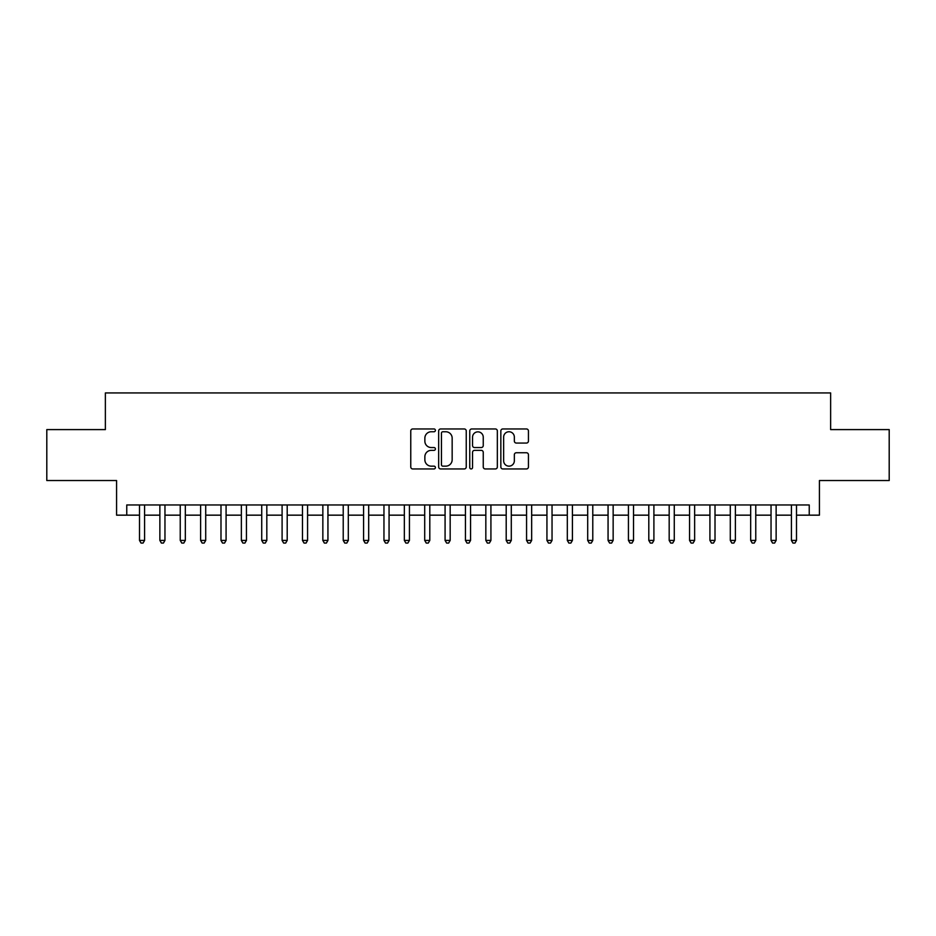 <?xml version="1.0" encoding="UTF-8"?>
<svg xmlns="http://www.w3.org/2000/svg" width="936" height="936" viewBox="0 0 936 936"><rect width="100%" height="100%" fill="white"/><g stroke="black" fill="none" stroke-linecap="round" stroke-linejoin="round"><path stroke-width="1.4" d="M435.404 430.349A1.404 1.404 0 0 0 434 428.957L412.764 428.957A2.001 2.001 0 0 0 410.764 430.958L410.764 466.947A2.001 2.001 0 0 0 412.764 468.948L434 468.948A1.404 1.404 0 0 0 435.404 467.544A1.404 1.404 0 0 0 434 466.151L431.25 466.151A6.4 6.4 0 0 1 424.862 459.751L424.862 456.756A6.4 6.4 0 0 1 431.25 450.356L434 450.356A1.404 1.404 0 0 0 435.404 448.952A1.404 1.404 0 0 0 434 447.548L431.25 447.548A6.4 6.4 0 0 1 424.862 441.149L424.862 438.153A6.4 6.4 0 0 1 431.25 431.753L434 431.753A1.404 1.404 0 0 0 435.404 430.349M526.441 443.056A2.001 2.001 0 0 0 528.442 441.055L528.442 430.958A2.001 2.001 0 0 0 526.441 428.957L502.843 428.957A2.001 2.001 0 0 0 500.842 430.958L500.842 466.947A2.001 2.001 0 0 0 502.843 468.948L526.441 468.948A2.001 2.001 0 0 0 528.442 466.947L528.442 454.756A2.001 2.001 0 0 0 526.441 452.755L516.344 452.755A2.001 2.001 0 0 0 514.344 454.756L514.344 460.805A5.347 5.347 0 0 1 508.997 466.151A5.347 5.347 0 0 1 503.65 460.805L503.65 437.1A5.347 5.347 0 0 1 508.997 431.753A5.347 5.347 0 0 1 514.344 437.1L514.344 441.055A2.001 2.001 0 0 0 516.344 443.056L526.441 443.056M126.758 515.163L126.758 504.972L809.242 504.972L809.242 515.163L819.421 515.163L819.421 480.531L889.2 480.531L889.2 429.601L830.63 429.601L830.63 392.933L105.37 392.933L105.37 429.601L46.8 429.601L46.8 480.531L116.579 480.531L116.579 515.163L139.499 515.163M466.245 430.958A2.001 2.001 0 0 0 464.256 428.957L440.657 428.957A2.001 2.001 0 0 0 438.656 430.958L438.656 466.947A2.001 2.001 0 0 0 440.657 468.948L464.256 468.948A2.001 2.001 0 0 0 466.245 466.947L466.245 430.958M471.744 428.957L495.343 428.957A2.001 2.001 0 0 1 497.344 430.958L497.344 466.947A2.001 2.001 0 0 1 495.343 468.948L485.246 468.948A2.001 2.001 0 0 1 483.245 466.947L483.245 452.357A2.001 2.001 0 0 0 481.244 450.356L474.552 450.356A2.001 2.001 0 0 0 472.551 452.357L472.551 467.544A1.404 1.404 0 0 1 471.147 468.948A1.404 1.404 0 0 1 469.755 467.544L469.755 430.958A2.001 2.001 0 0 1 471.744 428.957M144.589 515.163L159.869 515.163M164.958 515.163L180.239 515.163M185.328 515.163L200.608 515.163M205.709 515.163L220.99 515.163M226.079 515.163L241.359 515.163M246.449 515.163L261.729 515.163M266.818 515.163L282.099 515.163M287.2 515.163L302.468 515.163M307.57 515.163L322.85 515.163M327.939 515.163L343.219 515.163M348.309 515.163L363.589 515.163M368.679 515.163L383.959 515.163M389.06 515.163L404.34 515.163M409.43 515.163L424.71 515.163M429.8 515.163L445.08 515.163M450.169 515.163L465.449 515.163M470.551 515.163L485.831 515.163M490.92 515.163L506.2 515.163M511.29 515.163L526.57 515.163M531.66 515.163L546.94 515.163M552.041 515.163L567.321 515.163M572.411 515.163L587.691 515.163M592.78 515.163L608.061 515.163M613.15 515.163L628.43 515.163M633.532 515.163L648.8 515.163M653.901 515.163L669.182 515.163M674.271 515.163L689.551 515.163M694.641 515.163L709.921 515.163M715.01 515.163L730.291 515.163M735.392 515.163L750.672 515.163M755.761 515.163L771.042 515.163M776.131 515.163L791.411 515.163M796.501 515.163L809.242 515.163M442.857 431.753A1.404 1.404 0 0 0 441.453 433.157L441.453 464.747A1.404 1.404 0 0 0 442.857 466.151L445.758 466.151A6.4 6.4 0 0 0 452.158 459.751L452.158 438.153A6.4 6.4 0 0 0 445.758 431.753L442.857 431.753M483.245 437.206A5.347 5.347 0 0 0 477.898 431.859A5.347 5.347 0 0 0 472.551 437.206L472.551 445.548A2.001 2.001 0 0 0 474.552 447.548L481.244 447.548A2.001 2.001 0 0 0 483.245 445.548L483.245 437.206M144.589 504.972L144.589 540.423L139.499 540.423L139.499 504.972M144.589 540.423L143.056 543.067L141.02 543.067L139.499 540.423M164.958 504.972L164.958 540.423L159.869 540.423L159.869 504.972M164.958 540.423L163.437 543.067L161.39 543.067L159.869 540.423M185.328 504.972L185.328 540.423L180.239 540.423L180.239 504.972M185.328 540.423L183.807 543.067L181.771 543.067L180.239 540.423M205.709 504.972L205.709 540.423L200.608 540.423L200.608 504.972M205.709 540.423L204.177 543.067L202.141 543.067L200.608 540.423M226.079 504.972L226.079 540.423L220.99 540.423L220.99 504.972M226.079 540.423L224.546 543.067L222.511 543.067L220.99 540.423M246.449 504.972L246.449 540.423L241.359 540.423L241.359 504.972M246.449 540.423L244.916 543.067L242.88 543.067L241.359 540.423M266.818 504.972L266.818 540.423L261.729 540.423L261.729 504.972M266.818 540.423L265.297 543.067L263.262 543.067L261.729 540.423M287.2 504.972L287.2 540.423L282.099 540.423L282.099 504.972M287.2 540.423L285.667 543.067L283.631 543.067L282.099 540.423M307.57 504.972L307.57 540.423L302.468 540.423L302.468 504.972M307.57 540.423L306.037 543.067L304.001 543.067L302.468 540.423M327.939 504.972L327.939 540.423L322.85 540.423L322.85 504.972M327.939 540.423L326.407 543.067L324.371 543.067L322.85 540.423M348.309 504.972L348.309 540.423L343.219 540.423L343.219 504.972M348.309 540.423L346.788 543.067L344.752 543.067L343.219 540.423M368.679 504.972L368.679 540.423L363.589 540.423L363.589 504.972M368.679 540.423L367.158 543.067L365.122 543.067L363.589 540.423M389.06 504.972L389.06 540.423L383.959 540.423L383.959 504.972M389.06 540.423L387.527 543.067L385.492 543.067L383.959 540.423M409.43 504.972L409.43 540.423L404.34 540.423L404.34 504.972M409.43 540.423L407.897 543.067L405.861 543.067L404.34 540.423M429.8 504.972L429.8 540.423L424.71 540.423L424.71 504.972M429.8 540.423L428.279 543.067L426.231 543.067L424.71 540.423M450.169 504.972L450.169 540.423L445.08 540.423L445.08 504.972M450.169 540.423L448.648 543.067L446.612 543.067L445.08 540.423M470.551 504.972L470.551 540.423L465.449 540.423L465.449 504.972M470.551 540.423L469.018 543.067L466.982 543.067L465.449 540.423M490.92 504.972L490.92 540.423L485.831 540.423L485.831 504.972M490.92 540.423L489.388 543.067L487.352 543.067L485.831 540.423M511.29 504.972L511.29 540.423L506.2 540.423L506.2 504.972M511.29 540.423L509.769 543.067L507.721 543.067L506.2 540.423M531.66 504.972L531.66 540.423L526.57 540.423L526.57 504.972M531.66 540.423L530.139 543.067L528.103 543.067L526.57 540.423M552.041 504.972L552.041 540.423L546.94 540.423L546.94 504.972M552.041 540.423L550.508 543.067L548.473 543.067L546.94 540.423M572.411 504.972L572.411 540.423L567.321 540.423L567.321 504.972M572.411 540.423L570.878 543.067L568.842 543.067L567.321 540.423M592.78 504.972L592.78 540.423L587.691 540.423L587.691 504.972M592.78 540.423L591.248 543.067L589.212 543.067L587.691 540.423M613.15 504.972L613.15 540.423L608.061 540.423L608.061 504.972M613.15 540.423L611.629 543.067L609.593 543.067L608.061 540.423M633.532 504.972L633.532 540.423L628.43 540.423L628.43 504.972M633.532 540.423L631.999 543.067L629.963 543.067L628.43 540.423M653.901 504.972L653.901 540.423L648.8 540.423L648.8 504.972M653.901 540.423L652.369 543.067L650.333 543.067L648.8 540.423M674.271 504.972L674.271 540.423L669.182 540.423L669.182 504.972M674.271 540.423L672.738 543.067L670.702 543.067L669.182 540.423M694.641 504.972L694.641 540.423L689.551 540.423L689.551 504.972M694.641 540.423L693.12 543.067L691.084 543.067L689.551 540.423M715.01 504.972L715.01 540.423L709.921 540.423L709.921 504.972M715.01 540.423L713.489 543.067L711.454 543.067L709.921 540.423M735.392 504.972L735.392 540.423L730.291 540.423L730.291 504.972M735.392 540.423L733.859 543.067L731.823 543.067L730.291 540.423M755.761 504.972L755.761 540.423L750.672 540.423L750.672 504.972M755.761 540.423L754.229 543.067L752.193 543.067L750.672 540.423M776.131 504.972L776.131 540.423L771.042 540.423L771.042 504.972M776.131 540.423L774.61 543.067L772.563 543.067L771.042 540.423M796.501 504.972L796.501 540.423L791.411 540.423L791.411 504.972M796.501 540.423L794.98 543.067L792.944 543.067L791.411 540.423"/></g></svg>
